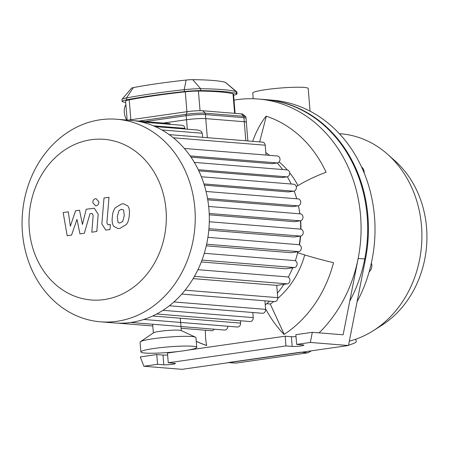 <?xml version="1.0" encoding="UTF-8"?>
<svg xmlns="http://www.w3.org/2000/svg" width="449" height="449" viewBox="0 0 449 449"><rect width="100%" height="100%" fill="white"/><g stroke="black" fill="none" stroke-linecap="round" stroke-linejoin="round"><path stroke-width="0.67" d="M364.206 173.078A7.01 5.966 -85.4 0 0 362.04 167.415A7.01 5.966 -85.4 0 0 361.574 167.017M369.168 271.768A7.01 5.966 -85.4 0 0 371.839 265.163A7.01 5.966 -85.4 0 0 371.362 263.035M308.003 352.785L235.686 363.134L228.35 362.539L300.667 352.196L308.003 352.785A133.145 113.328 -85.4 0 0 311.387 350.826M349.754 301.133A133.145 113.328 -85.4 0 0 264.932 99.56L272.268 100.149A133.145 113.328 -85.4 0 1 357.084 301.722M341.117 346.572A9.463 1.656 -14.3 0 0 342.682 346.392A9.463 1.656 -14.3 0 0 344.439 346.095M348.542 345.141A9.463 1.656 -14.3 0 0 356.304 341.47L355.726 339.208M310.063 111.172L308.205 88.52A27.821 2.761 175.3 0 0 280.249 88.049A27.821 2.761 175.3 0 0 252.748 93.078L253.214 98.752M349.328 341.139A105.117 89.469 -85.4 0 0 373.411 330.621L381.672 325.373A98.107 83.503 -85.4 0 0 426.55 227.559A98.107 83.503 -85.4 0 0 394.952 160.815L387.639 154.31A105.117 89.469 -85.4 0 0 340.78 133.802L339.349 133.684M373.411 330.621A105.117 89.469 -85.4 0 0 421.493 225.819A105.117 89.469 -85.4 0 0 387.639 154.31M205.457 330.223A51.86 26.665 108.2 0 0 206.725 345.522A119.131 101.395 94.6 0 1 196.252 341.335M196.241 341.251A119.131 101.395 -85.4 0 0 206.714 345.466M266.672 303.709L270.259 303.995L284.217 334.359M304.725 254.931A84.092 71.576 94.6 0 1 277.74 298.394M273.811 301.52A84.092 71.576 94.6 0 1 270.259 303.995M299.169 209.509A84.092 71.576 94.6 0 1 299.91 213.825M300.678 220.74A84.092 71.576 94.6 0 1 300.948 229.186M300.628 236.067A84.092 71.576 94.6 0 1 299.511 244.896M298.08 251.726A84.092 71.576 94.6 0 1 297.816 252.748A51.86 5.472 14.5 0 0 333.5 262.693A119.131 101.395 94.6 0 1 284.071 334.454A51.86 22.725 -123.2 0 1 265.578 308.772M268.715 154.782A84.092 71.576 94.6 0 1 269.737 155.36M279.098 161.915A84.092 71.576 94.6 0 1 287.304 169.93M289.639 172.73A84.092 71.576 94.6 0 1 297.968 185.566M252.675 141.34A51.86 26.665 -71.8 0 1 266.122 116.156A119.131 101.395 94.6 0 1 326.069 172.27A51.86 14.985 155.3 0 0 296.261 186.593M266.313 116.218L259.662 141.906M234.019 100.133A133.145 113.328 94.6 0 1 258.332 99.027A133.145 113.328 94.6 0 1 358.156 258.439A133.145 113.328 94.6 0 1 319.087 332.861M157.56 364.302L143.888 366.255L182.019 369.336L348.463 345.522L365.486 259.034L358.156 258.439L343.126 334.797L312.324 332.316L310.332 342.441L296.66 344.4L302.895 344.905A6.308 0.629 -4.7 0 1 303.827 345.152A6.308 0.629 -4.7 0 1 299.281 346.128A6.308 0.629 -4.7 0 1 292.192 346.432L285.957 345.932L168.257 362.77L174.493 363.275A6.308 0.629 -4.7 0 1 175.43 363.522A6.308 0.629 -4.7 0 1 170.884 364.498A6.308 0.629 -4.7 0 1 163.795 364.801L157.56 364.302L156.757 354.57L162.993 355.075A6.308 0.629 175.3 0 0 167.617 354.991M168.577 352.88L168.42 352.471M177.899 351.545L167.46 353.043L168.257 362.77M143.888 366.255L140.296 356.927L156.757 354.57M285.957 345.932L285.16 336.2L291.395 336.705A6.308 0.629 175.3 0 0 296.02 336.621M188.333 350.052L285.16 336.2M348.463 345.522L310.332 342.441M312.324 332.316L295.857 334.668L296.66 344.4M365.486 259.034A133.145 113.328 -85.4 0 0 265.668 99.616L258.332 99.027M247.882 140.952L246.013 118.25A14.014 1.392 175.3 0 0 243.936 117.694L205.434 114.59A14.014 1.392 175.3 0 0 186.212 115.696L145.078 121.584M202.589 137.299L202.258 133.23L201.601 131.838L200.243 130.788L197.987 130.042L155.163 126.579M170.671 124.367A3.502 2.98 -85.4 0 0 168.931 123.509L133.813 120.674M184.898 128.975L184.848 128.358A3.502 2.98 -85.4 0 0 182.159 125.293L141.457 122.01M184.337 148.467L277.302 155.971A3.502 2.98 94.6 0 1 280.008 159.373A3.502 2.98 94.6 0 1 277.302 162.936L272.066 163.689L190.999 157.144M194.333 162.403L286.973 169.879A3.502 2.98 94.6 0 1 289.678 173.28A3.502 2.98 94.6 0 1 286.978 176.85L281.82 177.585L198.817 170.889M201.365 176.766L293.685 184.213A3.502 2.98 94.6 0 1 296.391 187.615A3.502 2.98 94.6 0 1 293.691 191.179L288.398 191.936L204.312 185.151M206.046 191.459L298.041 198.885A3.502 2.98 94.6 0 1 300.74 202.286A3.502 2.98 94.6 0 1 298.041 205.85L292.462 206.647L207.752 199.816M299.82 213.814A91.102 77.537 -85.4 0 0 298.45 205.76M296.716 198.778A91.102 77.537 -85.4 0 0 294.162 191.066M291.16 184.011A91.102 77.537 -85.4 0 0 287.332 176.771M282.573 169.526A91.102 77.537 -85.4 0 0 277.241 162.948M269.378 155.332A91.102 77.537 -85.4 0 0 265.808 152.508M252.832 312.886A91.102 77.537 -85.4 0 0 253.455 312.56M265.252 304.849A91.102 77.537 -85.4 0 0 269.591 301.178M277.37 293.124A91.102 77.537 -85.4 0 0 283.964 284.329M288.247 277.19A91.102 77.537 -85.4 0 0 292.726 267.784M295.324 260.813A91.102 77.537 -85.4 0 0 297.878 251.754M299.264 244.8A91.102 77.537 -85.4 0 0 300.336 236.107M300.678 229.13A91.102 77.537 -85.4 0 0 300.488 220.79M209.195 213.471L300.297 220.824L294.291 221.683L209.251 214.818M208.937 228.693L300.527 236.084L293.938 237.027L208.807 230.157M206.635 244.217L298.664 251.642L291.255 252.703L206.271 245.844M202.011 260.083L294.432 267.542L285.822 268.771L201.298 261.952M266.021 155.062L265.207 145.201A3.502 2.98 -85.4 0 0 262.519 142.137L169.189 134.605M300.297 220.824A3.502 2.98 -85.4 0 0 302.996 217.254A3.502 2.98 -85.4 0 0 300.291 213.853L208.656 206.461M100.481 321.81L114.562 322.949A101.614 86.483 -85.4 0 0 117.531 323.128A101.614 86.483 -85.4 0 0 131.018 322.433A101.614 86.483 -85.4 0 0 144.309 319.295A101.614 86.483 -85.4 0 0 157.391 313.615A101.614 86.483 -85.4 0 0 170.238 305.073A101.614 86.483 -85.4 0 0 182.788 292.95A101.614 86.483 -85.4 0 0 195.416 274.625A101.614 86.483 -85.4 0 0 202.858 257.72A101.614 86.483 -85.4 0 0 207.236 241.253A101.614 86.483 -85.4 0 0 209.172 225.14A101.614 86.483 -85.4 0 0 208.931 209.335A101.614 86.483 -85.4 0 0 206.596 193.828A101.614 86.483 -85.4 0 0 202.089 178.635A101.614 86.483 -85.4 0 0 195.135 163.79A101.614 86.483 -85.4 0 0 185.117 149.382A101.614 86.483 -85.4 0 0 169.806 135.054A101.614 86.483 -85.4 0 0 155.578 126.764A101.614 86.483 -85.4 0 0 141.643 122.049A101.614 86.483 -85.4 0 0 130.906 120.383L116.83 119.243A101.614 86.483 -85.4 0 0 22.45 213.572A101.614 86.483 -85.4 0 0 100.481 321.81A101.614 86.483 -85.4 0 0 194.849 208.196A101.614 86.483 -85.4 0 0 116.83 119.243M193.132 278.621L276.736 285.368L277.746 297.659A3.502 2.98 94.6 0 1 274.491 301.576L181.789 294.095M252.804 312.504L253.219 317.606A3.502 2.98 94.6 0 1 249.97 321.523L156.679 313.997M264.921 300.802L265.623 309.361A3.502 2.98 94.6 0 1 262.373 313.279L169.352 305.775M240.4 320.754L240.591 323.095A3.502 2.98 94.6 0 1 237.336 327.012L143.798 319.464M276.736 285.368L287.248 283.863A3.502 2.98 -85.4 0 0 289.947 280.294A3.502 2.98 -85.4 0 0 287.242 276.893L197.936 269.686M130.732 322.472L224.506 330.043A3.502 2.98 -85.4 0 0 227.766 326.238M294.432 267.542A3.502 2.98 -85.4 0 0 297.131 263.973A3.502 2.98 -85.4 0 0 294.426 260.572L204.289 253.298M298.664 251.642A3.502 2.98 -85.4 0 0 301.363 248.073A3.502 2.98 -85.4 0 0 298.658 244.677L207.909 237.353M300.527 236.084A3.502 2.98 -85.4 0 0 303.227 232.515A3.502 2.98 -85.4 0 0 300.527 229.113L209.296 221.755M181.11 328.258L211.479 330.711A3.502 2.98 -85.4 0 0 214.173 329.207M166.018 209.863A80.59 68.59 -85.4 0 0 57.786 155.32A80.59 68.59 -85.4 0 0 69.163 293.747A80.59 68.59 -85.4 0 0 166.018 209.863M71.554 235.074L76.987 219.404L79.944 233.873L84.322 233.25L90.002 213.713L91.562 213.488L92.107 213.46L93.162 215.391L91.815 232.195L96.816 231.476L98.191 214.28L94.29 208.224L86.247 209.245L82.431 224.455L79.529 210.205L75.617 210.766L70.319 226.189L68.304 211.81L63.141 212.551L67.182 235.703L71.554 235.074M123.604 210.003L121.342 209.279L118.946 210.671L117.318 216.643L117.992 222.328L119.479 223.086L122.65 221.66L124.283 215.643L123.604 210.003M115.348 207.724C113.518 210.025 112.503 213.236 112.312 217.355C111.823 221.559 112.323 224.567 113.816 226.386L117.919 228.519L119.771 228.451L126.248 224.607C128.077 222.311 129.093 219.084 129.284 214.931C129.772 210.766 129.273 207.769 127.78 205.945L123.649 203.818L121.786 203.885L115.348 207.724M103.994 198.003L101.861 223.956L105.768 230.034L109.999 229.574L110.415 224.506L107.951 224.803L106.896 222.867L108.995 197.291L103.994 198.003M96.131 205.805C97.966 205.339 98.881 204.009 98.875 201.82L96.131 198.688L95.547 198.705C93.718 199.171 92.803 200.501 92.808 202.69L95.553 205.822L96.131 205.805M245.822 116.723L242.814 114.203A11.214 1.111 175.3 0 0 241.214 113.866L243.824 116.308A14.014 1.392 -4.7 0 1 245.822 116.723A14.014 1.392 -4.7 0 1 245.9 116.858L246.344 122.28A14.014 1.392 -4.7 0 0 244.267 121.73L205.765 118.62L205.322 113.199L243.824 116.308L244.267 121.73M241.214 113.866L202.712 110.757A11.214 1.111 175.3 0 0 187.334 111.649L127.954 120.141M138.792 121.078L186.099 114.31A14.014 1.392 -4.7 0 1 205.322 113.199L202.712 110.757M125.888 104.774A9.463 4.877 81.9 0 0 124.306 112.424A9.463 4.877 81.9 0 0 126.876 120.057M236.769 91.849L225.493 82.386A7.01 0.696 175.3 0 0 225.28 82.29A112.34 11.158 175.3 0 0 192.728 79.664A7.01 0.696 175.3 0 0 186.15 80.045A112.34 11.158 175.3 0 0 133.375 87.594A7.01 0.696 175.3 0 0 131.591 88.15L122.016 99.324A17.517 1.74 -4.7 0 1 126.478 97.949A122.852 12.202 -4.7 0 1 184.191 89.688A17.517 1.74 -4.7 0 1 200.624 88.739A122.852 12.202 -4.7 0 1 236.23 91.613A17.517 1.74 -4.7 0 1 236.769 91.849A17.517 1.74 -4.7 0 1 236.87 92.017L237.021 93.892A17.517 1.74 -4.7 0 1 233.615 95.222M125.698 102.462A122.852 12.202 -4.7 0 1 122.734 101.783A17.517 1.74 -4.7 0 1 122.094 101.379L121.943 99.504A17.517 1.74 -4.7 0 1 122.016 99.324M122.094 101.379A17.517 1.74 -4.7 0 1 126.629 99.824A122.852 12.202 -4.7 0 1 184.348 91.568A17.517 1.74 -4.7 0 1 200.782 90.619A122.852 12.202 -4.7 0 1 236.382 93.493A17.517 1.74 -4.7 0 1 237.021 93.892M187.334 111.649L186.099 114.31L186.543 119.731L163.301 123.054M186.543 119.731A14.014 1.392 -4.7 0 1 205.765 118.62M235.108 113.373L233.531 94.183A14.014 1.392 175.3 0 0 233.02 93.858A119.35 11.854 175.3 0 0 198.436 91.068A14.014 1.392 175.3 0 0 185.285 91.826A119.35 11.854 175.3 0 0 129.217 99.846A14.014 1.392 175.3 0 0 125.585 101.092L127.146 120.079M196.746 347.346L195.944 337.62A28.029 2.784 175.3 0 0 195.483 337.177L181.087 330.52A14.014 1.392 175.3 0 0 167.236 330.503A14.014 1.392 175.3 0 0 153.569 332.782L140.453 341.7A28.029 2.784 175.3 0 0 140.071 342.211L140.874 351.943A28.029 2.784 175.3 0 0 155.292 353.189A28.029 2.784 175.3 0 0 183.473 350.832A28.029 2.784 175.3 0 0 196.746 347.346A28.029 2.784 175.3 0 0 168.577 346.869A28.029 2.784 175.3 0 0 140.874 351.943M195.483 337.177A28.029 2.784 175.3 0 0 167.78 337.143A28.029 2.784 175.3 0 0 140.453 341.7M163.795 364.801L162.993 355.075M292.192 346.432L291.395 336.705M186.212 115.696L187.317 129.172M207.331 137.68L205.434 114.59M243.936 117.694L245.833 140.79M153.401 125.821L184.848 128.358M190.14 155.904L277.302 162.936M203.936 183.938L293.691 191.179M198.245 169.688L286.978 176.85M207.533 198.548L298.041 205.85M173.365 137.792L265.207 145.201M185.095 290.183L277.746 297.659M162.942 310.321L253.219 317.606M173.926 301.964L265.623 309.361M152.643 315.995L240.591 323.095M194.445 276.371L287.248 283.863M161.921 129.974L202.258 133.23M126.629 99.824L126.478 97.949L133.375 87.594M184.348 91.568L184.191 89.688L186.15 80.045M200.782 90.619L200.624 88.739L192.728 79.664M225.28 82.29L236.23 91.613L236.382 93.493M185.285 91.826L186.919 111.706M200.046 110.678L198.436 91.068M233.02 93.858L234.619 113.333M130.85 119.726L129.217 99.846M117.475 323.123L152.8 325.974M152.654 324.245L153.367 332.917M180.285 318.229L181.306 330.621"/></g></svg>
